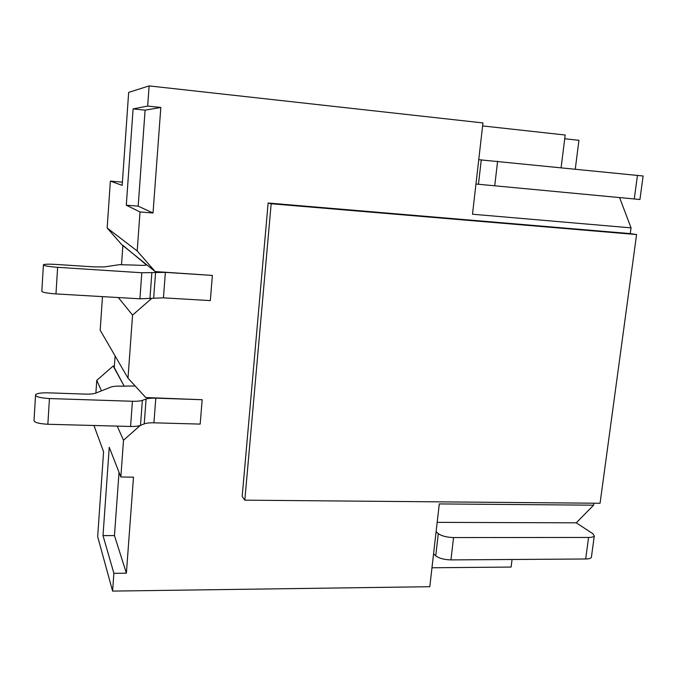 <?xml version="1.0" encoding="UTF-8"?>
<svg xmlns="http://www.w3.org/2000/svg" width="677" height="677" viewBox="0 0 677 677"><rect width="100%" height="100%" fill="white"/><g stroke="black" fill="none" stroke-linecap="round" stroke-linejoin="round"><path stroke-width="1.02" d="M35.526 395.537L34.045 420.078C33.63 422.296 38.234 423.692 47.855 424.267L130.585 426.468C135.053 426.552 138.362 426.188 140.503 425.384L144.235 423.87C146.35 423.083 149.583 422.727 153.924 422.82L200.172 424.098L202.178 399.718L145.733 397.534L128.004 378.164L132.557 315.084L151.843 298.312M135.146 385.975L120.921 386.169C116.309 386.025 112.966 386.33 110.901 387.075L95.745 393.109C93.544 393.904 90.007 394.234 85.116 394.107L48.118 392.838C41.432 392.702 37.252 393.295 35.585 394.606C35.179 396.629 39.808 397.941 49.455 398.55L132.421 401.266C136.906 401.385 140.224 401.089 142.365 400.369L146.097 399.024C148.212 398.321 151.445 398.025 155.803 398.152L202.178 399.718M114.286 367.535L124.246 386.288L113.177 366.012L114.388 366.062M43.404 265.139L41.847 291.017C41.483 292.21 46.197 293.175 55.971 293.92L139.911 298.802L163.436 297.846L210.319 300.605L212.383 275.421L155.16 271.562L121.699 244.617L107.161 228.005L110.368 181.114L122.182 185.38L128.664 92.394L149.126 85.903L482.963 122.935L472.504 214.22L631.057 227.87L619.565 197.574M122.901 245.353L146.503 264.952C145.276 265.426 141.713 265.486 135.815 265.13L119.482 264.665L104.36 266.907L93.621 266.873L56.089 264.428C49.303 264.03 45.088 264.115 43.438 264.682C43.091 265.663 47.822 266.535 57.63 267.313L141.815 272.755L165.374 272.366L212.383 275.421M433.568 553.811L435.743 555.842C439.06 558.33 444.129 559.684 450.941 559.904L585.673 558.99C588.998 558.931 590.903 558.356 591.393 557.273L591.453 556.866M436.106 531.716L438.298 533.645C441.641 536.015 446.727 537.318 453.556 537.563L588.575 537.453C591.91 537.411 593.814 536.886 594.296 535.871L592.832 533.688L576.262 522.822L593.602 505.177L593.873 503.206M475.965 184.026L639.943 199.495L643.125 176.028M478.749 159.696L643.133 175.995M564.728 138.76L578.937 140.308L575.289 169.03M630.279 233.607L268.143 203.024L242.18 496.427L244.829 500.168L600.067 503.256L636.583 234.555L630.279 233.607L631.057 227.87M155.16 271.562L137.194 250.955L140.012 211.969L153.027 213.001L160.83 107.465L147.671 106.069L149.126 85.903M140.198 425.494L123.51 440.228L120.853 476.989L133.487 477.167L126.387 573.191L113.888 573.309L112.602 591.097L429.802 586.705L439.288 503.916L593.602 505.177M268.143 203.024L271.172 203.743L244.829 500.168M636.583 234.555L271.172 203.743M437.173 522.365L576.262 522.822M93.942 425.486L103.581 451.771L97.666 536.616L112.602 591.097M431.968 567.766L511.11 567.064L512.066 559.49M561.115 167.6L565.193 135.019L482.625 125.922M147.671 106.069L133.098 108.895L126.303 205.199L140.012 211.969M137.194 250.955L107.161 228.005M160.83 107.465L145.098 110.156L133.098 108.895M145.098 110.156L138.184 206.163L153.027 213.001M138.184 206.163L126.303 205.199M118.331 297.55L132.557 315.084M128.004 378.164L100.188 330.224L102.481 296.628M113.177 366.012L96.769 380.347L101.448 390.832M117.206 426.112L123.51 440.228M113.888 573.309L103.014 535.6L109.242 447.26L120.853 476.989M96.769 380.347L95.897 393.049M126.387 573.191L114.464 535.592L119.025 472.301M114.464 535.592L103.014 535.6M122.402 182.164L110.368 181.114M144.235 423.87L146.097 399.024M140.503 425.384L142.365 400.369M153.924 422.82L155.803 398.152M130.585 426.468L132.421 401.266M47.855 424.267L49.455 398.55M114.252 367.992L115.107 355.941M153.662 297.99L155.583 272.315M149.93 298.65L151.86 272.797M163.436 297.846L165.374 272.366M121.538 264.504L122.875 245.565M55.971 293.92L57.63 267.313M139.911 298.802L141.815 272.755M588.575 537.453L585.673 558.99M453.556 537.563L450.941 559.904M438.298 533.645L435.743 555.842M478.461 184.262L481.271 159.814M494.726 185.811L497.612 161.185M634.264 198.962L637.455 175.309M591.393 557.273L594.296 535.871"/></g></svg>
